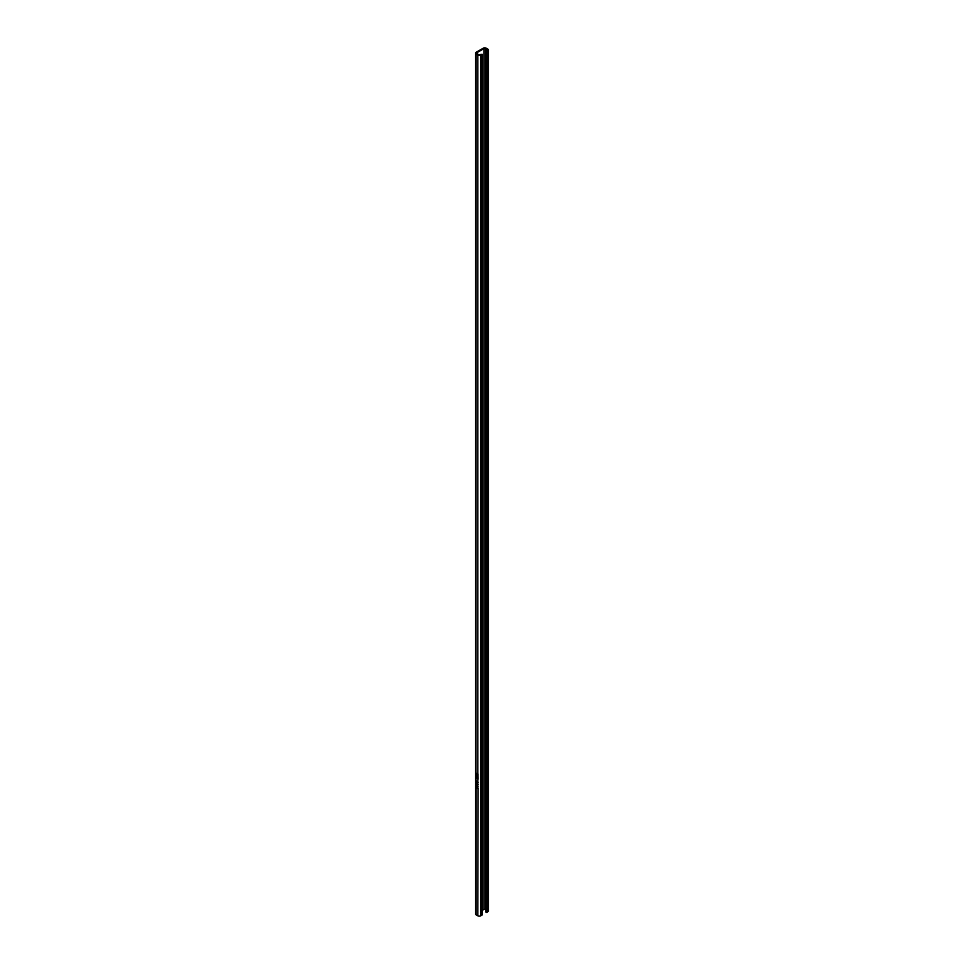<?xml version="1.0" encoding="UTF-8"?>
<svg xmlns="http://www.w3.org/2000/svg" width="964" height="964" viewBox="0 0 964 964"><rect width="100%" height="100%" fill="white"/><g stroke="black" fill="none" stroke-linecap="round" stroke-linejoin="round"><path stroke-width="1.45" d="M477.373 774.815L476.674 773.598M477.469 774.526L476.614 773.622L477.469 774.526M476.963 775.104L476.963 773.369L477.445 775.152M477.084 773.297L477.493 775.116M477.373 778.37L476.674 777.153M477.469 778.081L476.614 777.177L477.469 778.081M476.963 776.912L476.963 778.659L476.493 776.876M477.084 776.851L477.493 778.659M482.096 71.878A2.506 1.446 120 0 0 482.096 70.577M482.096 114.921A2.506 1.446 120 0 0 482.096 113.619M482.096 157.963A2.506 1.446 120 0 0 482.096 156.65M482.096 201.006A2.506 1.446 120 0 0 482.096 199.693M482.096 244.049A2.506 1.446 120 0 0 482.096 242.735M482.096 287.091A2.506 1.446 120 0 0 482.096 285.778M482.096 330.122A2.506 1.446 120 0 0 482.096 328.82M482.096 373.164A2.506 1.446 120 0 0 482.096 371.863M482.096 416.207A2.506 1.446 120 0 0 482.096 414.906M482.096 459.25A2.506 1.446 120 0 0 482.096 457.936M482.096 502.292A2.506 1.446 120 0 0 482.096 500.979M482.096 545.335A2.506 1.446 120 0 0 482.096 544.021M482.096 588.377A2.506 1.446 120 0 0 482.096 587.064M482.096 631.42A2.506 1.446 120 0 0 482.096 630.107M482.096 674.451A2.506 1.446 120 0 0 482.096 673.149M482.096 717.493A2.506 1.446 120 0 0 482.096 716.192M482.096 760.536A2.506 1.446 120 0 0 482.096 759.234M482.096 803.578A2.506 1.446 120 0 0 482.096 802.265M482.096 846.621A2.506 1.446 120 0 0 482.096 845.308M482.096 889.664A2.506 1.446 120 0 0 482.096 888.35M476.071 772.995L475.999 778.032A2.109 1.217 180 0 1 475.939 777.984L475.939 772.815A2.109 1.217 0 0 0 475.999 772.863L476.071 772.995M487.121 50.465A1.048 0.615 0 0 0 487.121 49.598L485.82 51.213L487.868 50.887A2.109 1.217 0 0 0 488.483 50.032A2.109 1.217 0 0 0 487.868 49.164L486.193 48.2A2.109 1.217 0 0 0 483.217 48.2L476.132 52.285A2.109 1.217 0 0 0 475.517 53.153A2.109 1.217 0 0 0 476.132 54.008L475.879 781.937A2.109 1.217 0 0 0 476.132 782.117L475.879 787.901A2.109 1.217 0 0 0 476.132 788.07L476.132 914.836L477.807 915.8A2.109 1.217 0 0 0 480.783 915.8L482.096 915.041L482.096 54.225L480.783 54.984L480.783 915.8M477.602 786.564L476.891 784.841L476.132 784.6L476.132 785.973M476.035 782.672L477.06 784.551L476.132 783.949M475.517 53.153L475.517 913.968A2.109 1.217 0 0 0 476.132 914.836M477.554 787.263L477.807 788.901L476.132 786.817L476.132 788.082M477.517 786.889L477.011 785.25L476.59 786.383L477.313 786.046M476.132 786.455L477.469 788.48M478.024 779.189A2.109 1.217 180 0 1 477.939 779.153L477.939 773.984A2.109 1.217 0 0 0 478.024 774.02L478.024 779.189M477.807 915.8L478.108 788.359M476.132 54.008L477.807 54.984A2.109 1.217 0 0 0 480.783 54.984M478.108 784.419L476.132 782.66M477.807 787.516L478.108 786.455M477.807 785.624L476.951 784.612M477.807 783.66L476.132 780.852L476.132 782.117M477.578 775.622L476.349 774.911L476.939 776.719L477.493 776.984L477.578 775.622M476.132 780.503L477.469 782.527M486.567 51.646L486.567 912.462L487.868 911.715A2.109 1.217 0 0 0 488.483 910.847L488.483 50.032M485.82 909.667L485.446 909.45A1.048 0.615 0 0 0 483.952 909.45L482.096 910.522M487.121 49.598L485.446 48.634A1.048 0.615 0 0 0 483.952 48.634L476.879 52.719A1.048 0.615 0 0 0 476.879 53.574L478.554 54.55A1.048 0.615 0 0 0 480.048 54.55L482.096 54.225M485.82 51.213L485.82 912.028L486.567 912.462M475.963 772.839L476.071 777.948M477.975 774.008L478.108 779.129M476.469 774.972L476.999 776.671M477.373 776.61L477.084 775.622M476.879 776.357L476.553 775.321M475.963 780.322L475.879 781.937M476.132 780.852L477.578 782.792L478.192 782.358M477.554 781.298L477.831 782.262M477.783 783.792L476.132 783.093L477.831 784.286M476.192 783.214L477.06 783.226L476.192 783.214M476.132 783.515L476.951 784.286M477.06 784.551L478.192 784.371M477.011 784.78L475.939 785.058M476.59 784.997L477.168 785.732L476.59 784.997M477.011 785.25L477.831 786.299M476.698 786.323L477.421 785.973M475.963 786.287L475.879 787.901M476.132 786.817L477.578 788.757L478.192 788.311M477.807 54.984L477.807 781.563M476.879 52.719L476.879 53.574M483.952 48.634L483.952 909.45M485.446 48.634L485.446 909.45M487.868 50.887L487.868 911.715"/></g></svg>
